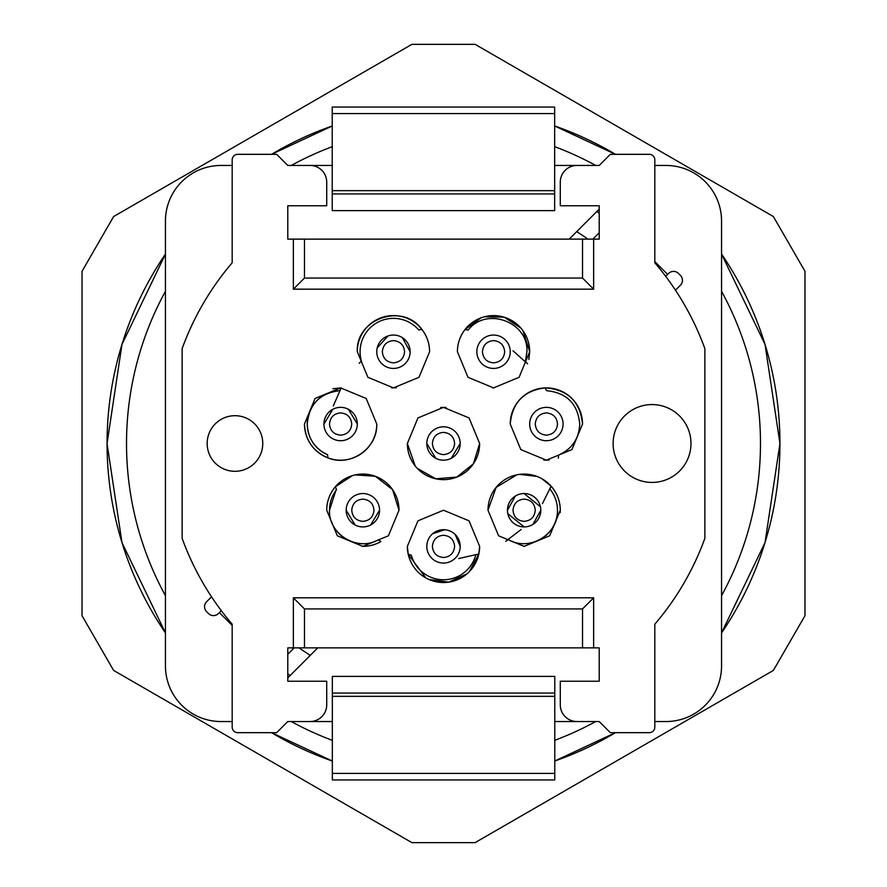 <?xml version="1.0" encoding="UTF-8"?>
<svg xmlns="http://www.w3.org/2000/svg" width="887" height="887" viewBox="0 0 887 887"><rect width="100%" height="100%" fill="white"/><g stroke="black" fill="none" stroke-linecap="round" stroke-linejoin="round"><path stroke-width="1.33" d="M82.025 271.289L82.025 615.711L113.614 670.417L411.934 842.65L475.066 842.65L773.386 670.417L804.975 615.711L804.975 271.289L773.364 216.539L475.122 44.35L411.878 44.35L113.636 216.539L82.025 271.289M107.05 443.5L121.985 344.389L165.448 254.07A336.45 336.45 0 0 0 165.448 632.919L121.985 542.622L107.05 443.5M271.533 154.327L332.226 125.987A336.45 336.45 0 0 0 271.533 154.327M554.663 125.954L615.467 154.327A336.45 336.45 0 0 0 554.663 125.954M721.552 254.07L765.015 344.378L779.95 443.5L765.015 542.611L721.552 632.919A336.45 336.45 0 0 0 721.552 254.07M615.467 732.673L554.774 761.013A336.45 336.45 0 0 0 615.467 732.673M332.337 761.046L271.533 732.673A336.45 336.45 0 0 0 332.337 761.046M721.552 291.302A316.981 316.981 0 0 1 721.552 595.698M595.698 721.552A316.981 316.981 0 0 1 554.774 740.312M332.326 740.346A316.981 316.981 0 0 1 291.302 721.552M165.448 595.698A316.981 316.981 0 0 1 165.448 291.302M291.302 165.448A316.981 316.981 0 0 1 332.226 146.688M554.674 146.654A316.981 316.981 0 0 1 595.698 165.448M576.705 231.651A250.245 250.245 0 0 1 587.926 239.124M596.818 211.538A278.052 278.052 0 0 1 599.213 213.135M665.705 276.345A278.052 278.052 0 0 1 675.462 290.182L680.418 285.226A6.952 6.952 0 0 0 680.418 275.391L678.455 273.429A6.952 6.952 0 0 0 668.621 273.429L665.705 276.345M290.182 675.462A278.052 278.052 0 0 1 287.787 673.865M332.337 746.577L332.326 721.552L287.787 721.552L276.666 732.673L237.738 732.673A5.566 5.566 0 0 1 232.183 727.118L232.183 624.215A278.052 278.052 0 0 1 211.538 596.818L206.582 601.774A6.952 6.952 0 0 0 206.582 611.609L208.545 613.571A6.952 6.952 0 0 0 218.379 613.571L221.295 610.655M310.295 655.349A250.245 250.245 0 0 1 299.074 647.865M232.183 721.552L221.051 721.552A55.615 55.615 0 0 1 165.448 665.937L165.448 221.051A55.615 55.615 0 0 1 221.051 165.448L232.183 165.448M232.183 624.215A278.052 278.052 0 0 1 182.134 538.365L182.134 348.635A278.052 278.052 0 0 1 232.183 262.785L232.183 159.882A5.566 5.566 0 0 1 237.738 154.327L276.666 154.327L287.787 165.448L332.226 165.448M554.663 190.661L332.226 190.661L332.226 107.05L554.663 107.05L554.663 210.618L332.226 210.618L332.226 193.931L554.663 193.931M554.663 140.423L554.674 165.448L599.213 165.448L610.334 154.327L649.262 154.327A5.566 5.566 0 0 1 654.817 159.882L654.817 262.785A278.052 278.052 0 0 1 704.866 348.635L704.866 538.365A278.052 278.052 0 0 1 654.817 624.215L654.817 727.118A5.566 5.566 0 0 1 649.262 732.673L610.334 732.673L599.213 721.552L554.774 721.552M654.817 165.448L665.949 165.448A55.615 55.615 0 0 1 721.552 221.051L721.552 665.937A55.615 55.615 0 0 1 665.949 721.552L654.817 721.552M332.337 696.339L554.774 696.339L554.774 779.939L332.337 779.939L332.337 676.382L554.774 676.382L554.774 693.069L332.337 693.069M310.029 165.448A16.687 16.687 0 0 1 326.715 182.123L326.715 205.762L287.787 205.762L287.787 239.124L293.353 239.124L293.353 289.173L593.647 289.173L593.647 239.124L582.526 239.124L582.526 278.052L304.474 278.052L293.353 289.173M576.971 165.448A16.687 16.687 0 0 0 560.285 182.123L560.285 205.762L599.213 205.762L599.213 239.124L593.647 239.124M576.971 721.552A16.687 16.687 0 0 1 560.285 704.866L560.285 681.238L599.213 681.238L599.213 647.865L593.647 647.865L593.647 597.816L293.353 597.816L293.353 647.865L304.474 647.865L304.474 608.937L582.526 608.937L593.647 597.816M310.029 721.552A16.687 16.687 0 0 0 326.715 704.866L326.715 681.238L287.787 681.238L287.787 647.865L293.353 647.865M332.226 190.661L332.226 193.931M554.774 696.339L554.774 693.069M293.353 597.816L304.474 608.937L582.526 608.937L582.526 647.865L593.647 647.865M593.647 289.173L582.526 278.052L304.474 278.052L304.474 239.124L293.353 239.124M545.073 387.907C567.702 389.426 580.198 401.467 582.526 424.03L571.927 449.587L546.381 460.187L520.824 449.587L510.236 424.03C512.198 402.687 523.807 390.646 545.073 387.907A116.108 116.108 0 0 1 546.525 390.668C566.715 392.708 577.792 403.829 579.743 424.03C579.056 438.677 572.026 449.022 558.666 455.053A116.108 116.108 0 0 1 558.311 458.158M340.675 388.894L341.218 387.896A116.108 116.108 0 0 0 339.743 390.679A33.362 33.362 0 0 0 307.257 424.174C307.944 438.411 314.719 448.6 327.58 454.743A33.362 33.362 0 0 1 307.257 424.174C309.042 404.239 319.874 393.074 339.743 390.679L340.031 390.114M362.861 546.381A36.145 36.145 0 0 0 380.933 541.536A116.108 116.108 0 0 1 378.294 539.817C357.45 551.902 328.423 534.307 329.498 510.236L336.35 489.07M329.498 510.236A33.362 33.362 0 0 1 336.594 489.657A116.108 116.108 0 0 1 335.386 486.741L352.339 475.654M355.166 542.7A33.362 33.362 0 0 1 337.637 532.067M542.123 478.88L551.115 486.176A116.108 116.108 0 0 1 549.929 489.059C554.874 495.245 557.402 502.308 557.502 510.236C558.599 534.506 529.129 552.091 508.295 539.595A116.108 116.108 0 0 1 505.69 541.314A36.145 36.145 0 0 0 505.69 541.314L521.168 529.472M409.306 554.563L408.22 554.231L407.355 546.381A36.145 36.145 0 0 0 443.5 582.526A36.145 36.145 0 0 0 479.645 546.381L478.836 553.976A116.108 116.108 0 0 1 475.754 554.929A33.362 33.362 0 0 1 411.313 555.151L410.692 554.974M522.909 330.651L529.694 351.74L519.106 377.297L493.549 387.885L468.003 377.297L457.404 351.74C457.481 343.469 460.031 336.051 465.065 329.487A116.108 116.108 0 0 1 468.136 330.119C486.209 306.303 528.574 321.892 526.911 351.74L525.426 361.597A116.108 116.108 0 0 1 527.61 363.847L512.985 350.753M359.202 363.282A116.108 116.108 0 0 1 361.408 361.031A33.362 33.362 0 0 1 418.753 329.986L419.363 329.853M410.138 351.74A16.687 16.687 0 0 1 393.451 368.427A16.687 16.687 0 0 1 376.764 351.74A16.687 16.687 0 0 1 393.451 335.053A16.687 16.687 0 0 1 410.138 351.74L402.354 337.637M510.236 351.74A16.687 16.687 0 0 1 493.549 368.427A16.687 16.687 0 0 1 476.862 351.74A16.687 16.687 0 0 1 493.549 335.053A16.687 16.687 0 0 1 510.236 351.74M426.813 546.381A16.687 16.687 0 0 1 443.5 529.694A16.687 16.687 0 0 1 460.187 546.381A16.687 16.687 0 0 1 443.5 563.057A16.687 16.687 0 0 1 426.813 546.381M460.187 443.5A16.687 16.687 0 0 1 443.5 460.187A16.687 16.687 0 0 1 426.813 443.5A16.687 16.687 0 0 1 443.5 426.813A16.687 16.687 0 0 1 460.187 443.5L451.272 458.257M540.815 510.236A16.687 16.687 0 0 1 524.139 526.911A16.687 16.687 0 0 1 507.453 510.236A16.687 16.687 0 0 1 524.139 493.549A16.687 16.687 0 0 1 540.815 510.236L532.921 524.405M379.547 510.236A16.687 16.687 0 0 1 362.861 526.911A16.687 16.687 0 0 1 346.185 510.236A16.687 16.687 0 0 1 362.861 493.549A16.687 16.687 0 0 1 379.547 510.236L370.644 524.993M357.306 423.964A16.687 16.687 0 0 1 340.686 440.717A16.687 16.687 0 0 1 323.932 424.108A16.687 16.687 0 0 1 340.553 407.355A16.687 16.687 0 0 1 357.306 423.964L348.336 409.24M563.068 424.03A16.687 16.687 0 0 1 546.381 440.717A16.687 16.687 0 0 1 529.694 424.03A16.687 16.687 0 0 1 546.381 407.355A16.687 16.687 0 0 1 563.068 424.03M377.208 347.926L388.007 335.973M432.656 533.697L444.908 529.75M455.219 534.506L460.187 546.381M435.728 458.257L426.813 443.5M524.139 526.9L507.807 513.662M507.453 510.236L515.347 496.055M524.139 493.571L540.46 506.799M355.088 524.993L346.185 510.236M323.932 424.108L332.78 409.306M420.715 329.576L421.835 329.365A116.108 116.108 0 0 0 418.753 329.986M357.306 351.74C355.454 318.777 402.809 302.279 421.835 329.365C426.935 335.951 429.519 343.413 429.596 351.74L418.997 377.297L393.451 387.885L367.894 377.297L357.306 351.74A36.145 36.145 0 0 1 393.451 315.595A36.145 36.145 0 0 1 429.596 351.74M396.278 387.774L391.544 387.841M493.871 387.885L492.751 387.874M457.404 351.74A36.145 36.145 0 0 1 493.549 315.595A36.145 36.145 0 0 1 529.694 351.74L528.852 359.501M465.065 329.487L481.12 317.801M484.324 316.792L504.182 317.191L520.824 328.024M478.836 553.976L469.389 571.605L478.836 553.976L458.679 558.555M449.132 582.083L466.917 573.911L448.689 582.149L428.864 579.433L448.223 582.216M408.22 554.231L425.849 577.925L408.22 554.231A116.108 116.108 0 0 0 411.313 555.151M440.673 407.466L445.95 407.432M415.205 465.985L407.355 443.5A36.145 36.145 0 0 0 443.5 479.645A36.145 36.145 0 0 0 479.645 443.5L473.403 463.801L456.827 477.095L435.65 478.78L417.178 468.281M542.445 503.639L551.115 486.176C557.114 493.072 560.174 501.088 560.285 510.236L549.685 535.781L524.139 546.381L498.583 535.781L487.994 510.236L496.11 487.395L516.844 474.833M519.704 474.357L536.868 476.397M335.818 487.806L335.386 486.741C329.698 493.56 326.804 501.388 326.715 510.236L337.315 535.781L362.861 546.381L388.417 535.781L399.006 510.236A36.145 36.145 0 0 0 362.861 474.079A36.145 36.145 0 0 0 326.715 510.236M364.357 546.348L362.229 546.37M355.177 474.911L375.146 476.23M375.489 476.363L392.553 489.613L399.006 510.236M327.58 454.743A116.108 116.108 0 0 0 327.924 457.88C313.089 451.461 305.272 440.185 304.474 424.03A36.145 36.145 0 0 0 340.619 460.187A36.145 36.145 0 0 0 376.764 424.03C377.74 448.312 350.31 467.316 327.924 457.88M332.902 388.728L341.329 387.896M549.153 460.076L543.875 460.098M207.159 443.5A27.807 27.807 0 0 1 234.955 415.693A27.807 27.807 0 0 1 262.763 443.5A27.807 27.807 0 0 1 234.955 471.307A27.807 27.807 0 0 1 207.159 443.5M613.117 443.5A38.928 38.928 0 0 1 652.045 404.572A38.928 38.928 0 0 1 690.973 443.5A38.928 38.928 0 0 1 652.045 482.428A38.928 38.928 0 0 1 613.117 443.5M304.474 239.124L582.526 239.124M582.526 647.865L304.474 647.865M407.355 546.381L417.943 520.824L443.5 510.236L469.057 520.824L479.645 546.381M407.355 443.5L417.943 417.943L443.5 407.355L469.057 417.943L479.645 443.5M560.285 510.058L560.285 510.236A36.145 36.145 0 0 0 524.139 474.079A36.145 36.145 0 0 0 487.994 510.236M304.474 424.03L315.073 398.485L340.619 387.885L366.176 398.485L376.764 424.03M582.526 424.03A36.145 36.145 0 0 0 546.381 387.885A36.145 36.145 0 0 0 510.236 424.03M317.779 647.865L287.787 677.856M569.221 239.124L599.213 209.144M592.815 239.124L599.213 232.738M294.185 647.865L287.787 654.262M529.694 351.74L528.885 359.379M341.173 387.896A36.145 36.145 0 0 0 340.619 387.885M531.535 542.766A33.362 33.362 0 0 0 557.502 510.236M560.285 510.236L560.207 512.653M333.246 406.024L341.218 387.896M332.226 113.591L554.663 113.591M554.774 773.397L332.337 773.397M393.451 362.861C386.677 362.173 382.973 358.47 382.33 351.74C382.996 344.976 386.71 341.273 393.451 340.619C400.225 341.307 403.929 345.01 404.572 351.74C403.907 358.503 400.192 362.206 393.451 362.861M493.549 362.861C486.775 362.173 483.071 358.47 482.428 351.74C483.093 344.976 486.808 341.273 493.549 340.619C500.323 341.307 504.027 345.01 504.67 351.74C504.004 358.503 500.29 362.206 493.549 362.861M443.5 557.502C436.726 556.814 433.022 553.111 432.379 546.381C433.044 539.618 436.759 535.914 443.5 535.26C450.274 535.936 453.978 539.651 454.621 546.381C453.956 553.133 450.241 556.848 443.5 557.502M443.5 454.621C436.726 453.933 433.022 450.23 432.379 443.5C433.044 436.737 436.759 433.033 443.5 432.379C450.274 433.067 453.978 436.77 454.621 443.5C453.956 450.252 450.241 453.967 443.5 454.621M524.139 521.356C517.365 520.669 513.651 516.966 513.019 510.236C513.684 503.472 517.387 499.769 524.139 499.115C530.914 499.791 534.617 503.506 535.26 510.236C534.584 516.988 530.881 520.702 524.139 521.356M362.861 521.356C356.086 520.669 352.383 516.966 351.74 510.236C352.416 503.472 356.119 499.769 362.861 499.115C369.635 499.791 373.349 503.506 373.981 510.236C373.316 516.988 369.613 520.702 362.861 521.356M340.663 435.151C333.889 434.497 330.164 430.805 329.498 424.086C330.141 417.322 333.834 413.597 340.575 412.91C347.349 413.575 351.075 417.256 351.74 423.986C351.097 430.749 347.405 434.475 340.663 435.151M546.381 435.151C539.606 434.475 535.903 430.76 535.26 424.03C535.925 417.278 539.64 413.564 546.381 412.91C553.155 413.597 556.859 417.3 557.502 424.03C556.836 430.794 553.122 434.497 546.381 435.151M654.817 261.587L667.645 274.405M232.183 625.402L219.355 612.584"/></g></svg>
